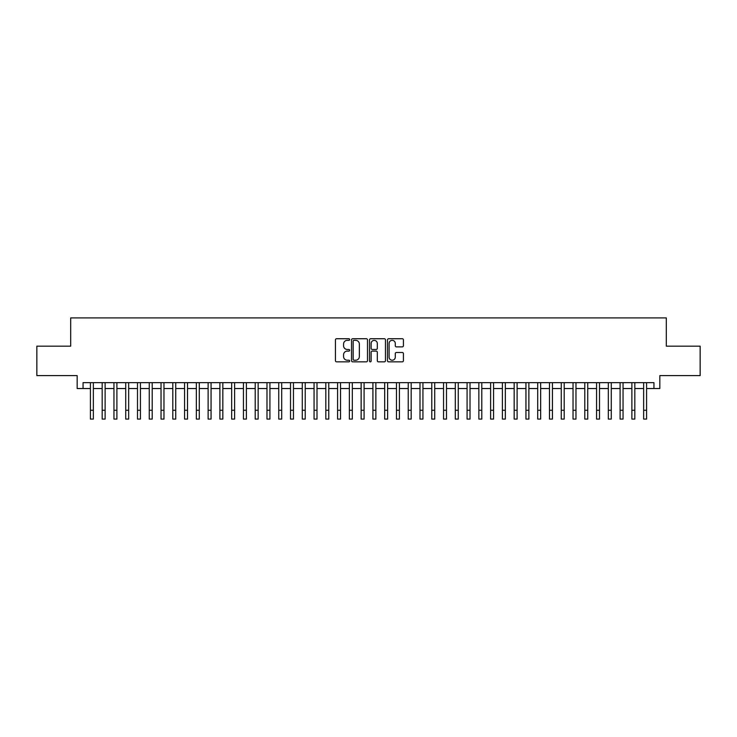 <?xml version="1.0" encoding="UTF-8"?>
<svg xmlns="http://www.w3.org/2000/svg" width="737" height="737" viewBox="0 0 737 737"><rect width="100%" height="100%" fill="white"/><g stroke="black" fill="none" stroke-linecap="round" stroke-linejoin="round"><path stroke-width="1.11" d="M349.67 339.536A0.811 0.811 0 0 0 348.859 338.734L336.579 338.734A1.152 1.152 0 0 0 335.427 339.886L335.427 360.679A1.152 1.152 0 0 0 336.579 361.839L348.859 361.839A0.811 0.811 0 0 0 349.67 361.029A0.811 0.811 0 0 0 348.859 360.218L347.265 360.218A3.694 3.694 0 0 1 343.571 356.524L343.571 354.792A3.694 3.694 0 0 1 347.265 351.098L348.859 351.098A0.811 0.811 0 0 0 349.67 350.287A0.811 0.811 0 0 0 348.859 349.476L347.265 349.476A3.694 3.694 0 0 1 343.571 345.782L343.571 344.041A3.694 3.694 0 0 1 347.265 340.347L348.859 340.347A0.811 0.811 0 0 0 349.67 339.536M402.264 346.878A1.152 1.152 0 0 0 403.425 345.717L403.425 339.886A1.152 1.152 0 0 0 402.264 338.734L388.629 338.734A1.152 1.152 0 0 0 387.478 339.886L387.478 360.679A1.152 1.152 0 0 0 388.629 361.839L402.264 361.839A1.152 1.152 0 0 0 403.425 360.679L403.425 353.631A1.152 1.152 0 0 0 402.264 352.479L396.432 352.479A1.152 1.152 0 0 0 395.281 353.631L395.281 357.132A3.086 3.086 0 0 1 392.185 360.218A3.086 3.086 0 0 1 389.099 357.132L389.099 343.442A3.086 3.086 0 0 1 392.185 340.347A3.086 3.086 0 0 1 395.281 343.442L395.281 345.717A1.152 1.152 0 0 0 396.432 346.878L402.264 346.878M83.051 388.537L83.051 382.65L653.949 382.65L653.949 388.537L659.836 388.537L659.836 375.594L700.15 375.594L700.15 346.169L666.312 346.169L666.312 317.914L70.688 317.914L70.688 346.169L36.85 346.169L36.85 375.594L77.164 375.594L77.164 388.537L90.411 388.537M367.487 339.886A1.152 1.152 0 0 0 366.335 338.734L352.701 338.734A1.152 1.152 0 0 0 351.54 339.886L351.54 360.679A1.152 1.152 0 0 0 352.701 361.839L366.335 361.839A1.152 1.152 0 0 0 367.487 360.679L367.487 339.886M370.665 338.734L384.299 338.734A1.152 1.152 0 0 1 385.46 339.886L385.46 360.679A1.152 1.152 0 0 1 384.299 361.839L378.468 361.839A1.152 1.152 0 0 1 377.307 360.679L377.307 352.249A1.152 1.152 0 0 0 376.156 351.098L372.286 351.098A1.152 1.152 0 0 0 371.126 352.249L371.126 361.029A0.811 0.811 0 0 1 370.324 361.839A0.811 0.811 0 0 1 369.513 361.029L369.513 339.886A1.152 1.152 0 0 1 370.665 338.734M93.35 388.537L102.176 388.537M105.124 388.537L113.949 388.537M116.897 388.537L125.723 388.537M128.662 388.537L137.497 388.537M140.435 388.537L149.261 388.537M152.209 388.537L161.035 388.537M163.973 388.537L172.808 388.537M175.747 388.537L184.572 388.537M187.52 388.537L196.346 388.537M199.294 388.537L208.12 388.537M211.058 388.537L219.893 388.537M222.832 388.537L231.658 388.537M234.606 388.537L243.431 388.537M246.379 388.537L255.205 388.537M258.143 388.537L266.978 388.537M269.917 388.537L278.743 388.537M281.691 388.537L290.516 388.537M293.455 388.537L302.29 388.537M305.229 388.537L314.063 388.537M317.002 388.537L325.828 388.537M328.776 388.537L337.601 388.537M340.54 388.537L349.375 388.537M352.314 388.537L361.139 388.537M364.087 388.537L372.913 388.537M375.861 388.537L384.686 388.537M387.625 388.537L396.46 388.537M399.399 388.537L408.224 388.537M411.172 388.537L419.998 388.537M422.937 388.537L431.771 388.537M434.71 388.537L443.545 388.537M446.484 388.537L455.309 388.537M458.257 388.537L467.083 388.537M470.022 388.537L478.857 388.537M481.795 388.537L490.621 388.537M493.569 388.537L502.394 388.537M505.342 388.537L514.168 388.537M517.107 388.537L525.942 388.537M528.88 388.537L537.706 388.537M540.654 388.537L549.48 388.537M552.428 388.537L561.253 388.537M564.192 388.537L573.027 388.537M575.966 388.537L584.791 388.537M587.739 388.537L596.565 388.537M599.503 388.537L608.338 388.537M611.277 388.537L620.103 388.537M623.051 388.537L631.876 388.537M634.824 388.537L643.65 388.537M646.589 388.537L653.949 388.537M353.972 340.347A0.811 0.811 0 0 0 353.161 341.157L353.161 359.416A0.811 0.811 0 0 0 353.972 360.218L355.649 360.218A3.694 3.694 0 0 0 359.343 356.524L359.343 344.041A3.694 3.694 0 0 0 355.649 340.347L353.972 340.347M377.307 343.497A3.086 3.086 0 0 0 374.221 340.402A3.086 3.086 0 0 0 371.126 343.497L371.126 348.325A1.152 1.152 0 0 0 372.286 349.476L376.156 349.476A1.152 1.152 0 0 0 377.307 348.325L377.307 343.497M90.411 410.26L93.35 410.26L93.35 419.086L90.411 419.086L90.411 382.65M93.35 410.26L93.35 382.65M102.176 419.086L105.124 419.086L102.176 419.086L102.176 382.65M105.124 419.086L105.124 382.65M113.949 419.086L116.897 419.086L113.949 419.086L113.949 382.65M116.897 419.086L116.897 382.65M125.723 419.086L128.662 419.086L125.723 419.086L125.723 382.65M128.662 419.086L128.662 382.65M137.497 419.086L140.435 419.086L137.497 419.086L137.497 382.65M140.435 419.086L140.435 382.65M149.261 419.086L152.209 419.086L149.261 419.086L149.261 382.65M152.209 419.086L152.209 382.65M161.035 419.086L163.973 419.086L161.035 419.086L161.035 382.65M163.973 419.086L163.973 382.65M172.808 419.086L175.747 419.086L172.808 419.086L172.808 382.65M175.747 419.086L175.747 382.65M184.572 419.086L187.52 419.086L184.572 419.086L184.572 382.65M187.52 419.086L187.52 382.65M196.346 419.086L199.294 419.086L196.346 419.086L196.346 382.65M199.294 419.086L199.294 382.65M208.12 419.086L211.058 419.086L208.12 419.086L208.12 382.65M211.058 419.086L211.058 382.65M219.893 419.086L222.832 419.086L219.893 419.086L219.893 382.65M222.832 419.086L222.832 382.65M231.658 419.086L234.606 419.086L231.658 419.086L231.658 382.65M234.606 419.086L234.606 382.65M243.431 419.086L246.379 419.086L243.431 419.086L243.431 382.65M246.379 419.086L246.379 382.65M255.205 419.086L258.143 419.086L255.205 419.086L255.205 382.65M258.143 419.086L258.143 382.65M266.978 419.086L269.917 419.086L266.978 419.086L266.978 382.65M269.917 419.086L269.917 382.65M278.743 419.086L281.691 419.086L278.743 419.086L278.743 382.65M281.691 419.086L281.691 382.65M290.516 419.086L293.455 419.086L290.516 419.086L290.516 382.65M293.455 419.086L293.455 382.65M302.29 419.086L305.229 419.086L302.29 419.086L302.29 382.65M305.229 419.086L305.229 382.65M314.063 419.086L317.002 419.086L314.063 419.086L314.063 382.65M317.002 419.086L317.002 382.65M325.828 419.086L328.776 419.086L325.828 419.086L325.828 382.65M328.776 419.086L328.776 382.65M337.601 419.086L340.54 419.086L337.601 419.086L337.601 382.65M340.54 419.086L340.54 382.65M349.375 419.086L352.314 419.086L349.375 419.086L349.375 382.65M352.314 419.086L352.314 382.65M361.139 419.086L364.087 419.086L361.139 419.086L361.139 382.65M364.087 419.086L364.087 382.65M372.913 419.086L375.861 419.086L372.913 419.086L372.913 382.65M375.861 419.086L375.861 382.65M384.686 419.086L387.625 419.086L384.686 419.086L384.686 382.65M387.625 419.086L387.625 382.65M396.46 419.086L399.399 419.086L396.46 419.086L396.46 382.65M399.399 419.086L399.399 382.65M408.224 419.086L411.172 419.086L408.224 419.086L408.224 382.65M411.172 419.086L411.172 382.65M419.998 419.086L422.937 419.086L419.998 419.086L419.998 382.65M422.937 419.086L422.937 382.65M431.771 419.086L434.71 419.086L431.771 419.086L431.771 382.65M434.71 419.086L434.71 382.65M443.545 419.086L446.484 419.086L443.545 419.086L443.545 382.65M446.484 419.086L446.484 382.65M455.309 419.086L458.257 419.086L455.309 419.086L455.309 382.65M458.257 419.086L458.257 382.65M467.083 419.086L470.022 419.086L467.083 419.086L467.083 382.65M470.022 419.086L470.022 382.65M478.857 419.086L481.795 419.086L478.857 419.086L478.857 382.65M481.795 419.086L481.795 382.65M490.621 419.086L493.569 419.086L490.621 419.086L490.621 382.65M493.569 419.086L493.569 382.65M502.394 419.086L505.342 419.086L502.394 419.086L502.394 382.65M505.342 419.086L505.342 382.65M514.168 419.086L517.107 419.086L514.168 419.086L514.168 382.65M517.107 419.086L517.107 382.65M525.942 419.086L528.88 419.086L525.942 419.086L525.942 382.65M528.88 419.086L528.88 382.65M537.706 419.086L540.654 419.086L537.706 419.086L537.706 382.65M540.654 419.086L540.654 382.65M549.48 419.086L552.428 419.086L549.48 419.086L549.48 382.65M552.428 419.086L552.428 382.65M561.253 419.086L564.192 419.086L561.253 419.086L561.253 382.65M564.192 419.086L564.192 382.65M573.027 419.086L575.966 419.086L573.027 419.086L573.027 382.65M575.966 419.086L575.966 382.65M584.791 419.086L587.739 419.086L584.791 419.086L584.791 382.65M587.739 419.086L587.739 382.65M596.565 419.086L599.503 419.086L596.565 419.086L596.565 382.65M599.503 419.086L599.503 382.65M608.338 419.086L611.277 419.086L608.338 419.086L608.338 382.65M611.277 419.086L611.277 382.65M620.103 419.086L623.051 419.086L620.103 419.086L620.103 382.65M623.051 419.086L623.051 382.65M631.876 419.086L634.824 419.086L631.876 419.086L631.876 382.65M634.824 419.086L634.824 382.65M643.65 419.086L646.589 419.086L643.65 419.086L643.65 382.65M646.589 419.086L646.589 382.65M102.176 410.26L105.124 410.26M113.949 410.26L116.897 410.26M125.723 410.26L128.662 410.26M137.497 410.26L140.435 410.26M149.261 410.26L152.209 410.26M161.035 410.26L163.973 410.26M172.808 410.26L175.747 410.26M184.572 410.26L187.52 410.26M196.346 410.26L199.294 410.26M208.12 410.26L211.058 410.26M219.893 410.26L222.832 410.26M231.658 410.26L234.606 410.26M243.431 410.26L246.379 410.26M255.205 410.26L258.143 410.26M266.978 410.26L269.917 410.26M278.743 410.26L281.691 410.26M290.516 410.26L293.455 410.26M302.29 410.26L305.229 410.26M314.063 410.26L317.002 410.26M325.828 410.26L328.776 410.26M337.601 410.26L340.54 410.26M349.375 410.26L352.314 410.26M361.139 410.26L364.087 410.26M372.913 410.26L375.861 410.26M384.686 410.26L387.625 410.26M396.46 410.26L399.399 410.26M408.224 410.26L411.172 410.26M419.998 410.26L422.937 410.26M431.771 410.26L434.71 410.26M443.545 410.26L446.484 410.26M455.309 410.26L458.257 410.26M467.083 410.26L470.022 410.26M478.857 410.26L481.795 410.26M490.621 410.26L493.569 410.26M502.394 410.26L505.342 410.26M514.168 410.26L517.107 410.26M525.942 410.26L528.88 410.26M537.706 410.26L540.654 410.26M549.48 410.26L552.428 410.26M561.253 410.26L564.192 410.26M573.027 410.26L575.966 410.26M584.791 410.26L587.739 410.26M596.565 410.26L599.503 410.26M608.338 410.26L611.277 410.26M620.103 410.26L623.051 410.26M631.876 410.26L634.824 410.26M643.65 410.26L646.589 410.26"/></g></svg>
